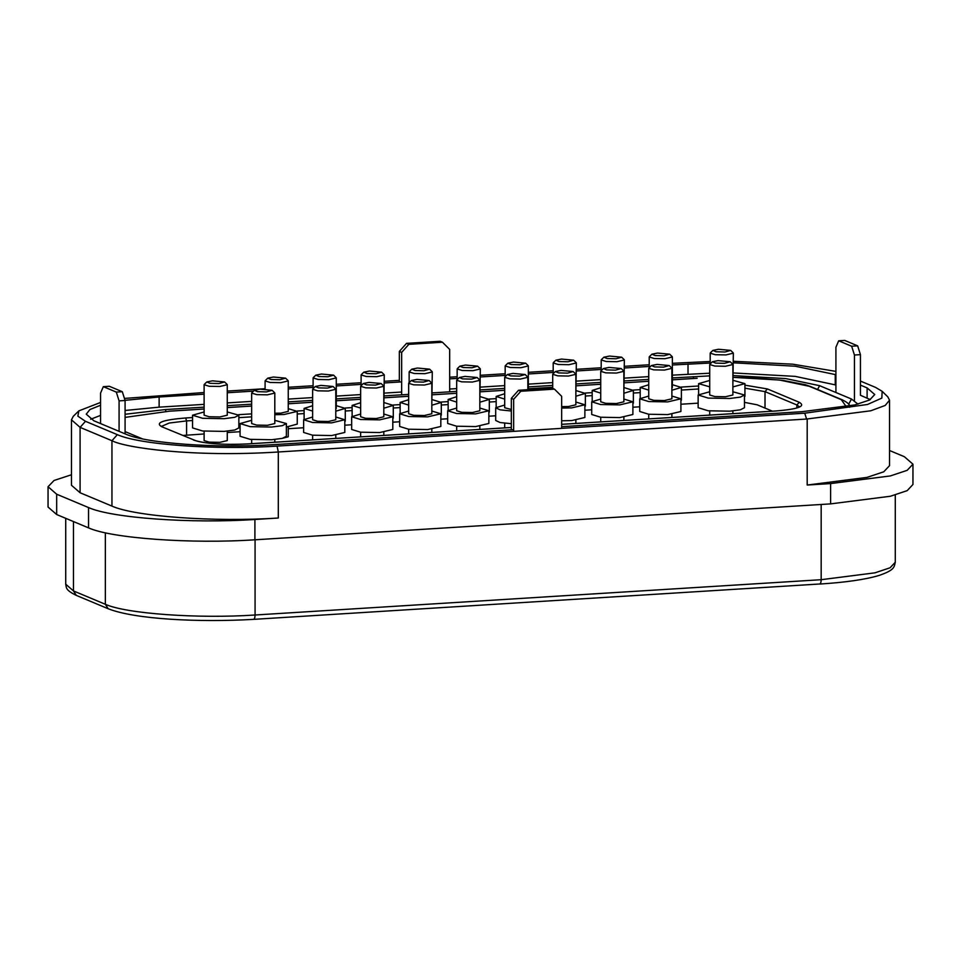 <?xml version="1.0" encoding="UTF-8"?>
<svg xmlns="http://www.w3.org/2000/svg" width="961" height="961" viewBox="0 0 961 961"><rect width="100%" height="100%" fill="white"/><g stroke="black" fill="none" stroke-linecap="round" stroke-linejoin="round"><path stroke-width="1.44" d="M327.929 376.748L319.004 376.52L315.809 375.15L321.442 374.033L333.563 375.15L327.929 376.748L319.004 376.52L315.809 375.15L321.442 374.033L333.563 375.15L327.929 376.748M328.854 379.679L336.254 377.925L328.854 379.679L318.139 379.475L313.118 377.925L318.139 379.475L328.854 379.679M312.637 411.092L304.12 408.401L312.637 405.71L304.12 408.401L312.637 411.092M336.266 405.65L345.251 408.401L335.785 411.2L345.251 408.401L336.266 405.65M344.795 421.807L345.251 421.098L344.795 421.807M183.095 435.429L204.116 433.964L183.095 435.429M757.22 404.821L772.392 411.176L757.22 404.821L744.463 402.359L757.22 404.821M227.276 432.522L240.07 431.717L227.276 432.522M288.252 428.714L303.628 427.753L288.252 428.714M344.795 425.194L351.642 424.762L344.795 425.194M392.809 422.191L399.656 421.771L392.809 422.191M440.823 419.2L447.67 418.78L440.823 419.2M488.849 416.209L495.684 415.777L488.849 416.209M584.877 410.215L591.712 409.794L584.877 410.215M632.891 407.224L639.738 406.803L632.891 407.224M680.905 404.233L698.142 403.152L680.905 404.233M219.865 442.336L227.264 440.594L227.276 431.141L227.276 440.594L219.865 442.336L209.15 442.132L204.128 440.594L209.15 442.132L219.865 442.336M281.969 438.456L288.24 436.787L288.252 426.84L288.252 436.787L281.969 438.456M331.617 435.561L312.553 435.189L303.628 432.45L303.628 419.753L312.637 417.002L303.64 419.753L312.577 422.492L331.617 422.864L312.577 422.492L303.64 419.753L303.628 432.45L312.553 435.189L331.617 435.561L344.795 432.45L331.617 435.561M427.657 429.567L408.581 429.207L399.656 426.468L399.656 413.771L408.665 411.02L399.68 413.771L408.605 416.509L427.657 416.87L408.605 416.509L399.68 413.771L399.656 426.468L408.581 429.207L427.657 429.567L440.823 426.468L427.657 429.567M489.317 412.113L489.317 399.416L479.839 402.215L489.305 399.416L480.32 396.677L489.305 399.416L489.317 412.113M681.373 400.136L680.905 400.845L681.373 400.136M744.931 396.34L744.931 383.643L744.931 396.34M224.033 431.393L202.591 430.984L192.536 427.897L202.591 430.984L224.033 431.393L234.796 430.011L238.857 427.897L234.796 430.011L224.033 431.393M393.289 418.107L393.289 405.41L383.811 408.209L393.265 405.41L384.28 402.659L393.265 405.41L393.289 418.107M571.699 420.582L561.668 420.786L571.699 420.582L584.865 417.482L571.699 420.582M633.359 403.139L633.371 390.442L623.881 393.241L633.347 390.442L624.362 387.691L633.347 390.442L633.371 403.139M619.713 417.591L600.649 417.23L591.724 414.491L591.712 401.794L600.721 399.043L591.736 401.794L600.661 404.533L619.713 404.893L600.661 404.533L591.736 401.794L591.712 414.491L600.649 417.23L619.713 417.591L632.879 414.491L619.713 417.591M729.639 411.188L708.197 410.779L698.142 407.692L708.197 410.779L729.639 411.188L740.402 409.806L744.463 407.692L740.402 409.806L729.639 411.188M585.345 406.131L585.357 393.433L585.357 406.131M511.336 423.705L500.068 422.528L495.696 420.474L495.684 407.776L504.693 405.025L495.708 407.776L500.08 409.83L511.336 411.008L500.08 409.83L495.708 407.776L495.684 420.474L500.068 422.528L511.336 423.705M297.249 424.089L286.39 427.032L297.249 424.089L297.261 411.392L284.084 414.503L274.81 414.708L284.084 414.503L297.237 411.392L288.252 408.653L297.237 411.392L297.261 424.089M441.303 415.116L441.303 402.419L431.825 405.218L441.291 402.419L432.294 399.668L441.291 402.419L441.303 415.116M379.643 432.558L360.567 432.198L351.642 429.459L351.642 416.762L360.651 414.011L351.666 416.762L360.591 419.501L379.643 419.861L360.591 419.501L351.666 416.762L351.642 429.459L360.567 432.198L379.643 432.558L392.809 429.459L379.643 432.558M667.727 414.599L648.663 414.239L639.738 411.488L639.738 398.791L648.735 396.052L639.75 398.791L648.675 401.542L667.727 401.902L648.675 401.542L639.75 398.791L639.738 411.488L648.663 414.239L667.727 414.599L680.905 411.488L667.727 414.599M475.671 426.576L456.607 426.216L447.682 423.465L456.607 426.216L475.671 426.576L488.837 423.465L475.671 426.576M271.567 439.742L250.124 439.345L240.07 436.258L250.124 439.345L271.567 439.742L282.33 438.372L286.39 436.258L282.33 438.372L271.567 439.742M335.785 417.002L344.783 419.753L331.617 422.864L344.783 419.753L335.785 417.002M431.825 411.02L440.811 413.771L427.657 416.87L440.811 413.771L431.825 411.02M456.679 402.118L448.174 399.416L456.679 396.725L448.174 399.416L456.679 402.118M672.376 384.7L681.361 387.439L671.895 390.238L681.361 387.439L672.376 384.7M648.735 390.142L640.23 387.439L648.735 384.748L640.23 387.439L648.735 390.142M504.693 399.115L496.188 396.425L504.693 393.734L496.188 396.425L504.693 399.115M733.351 380.4L744.907 383.643L732.883 386.923L744.907 383.643L733.351 380.4M709.723 386.839L698.635 383.643L709.723 380.448L698.635 383.643L709.723 386.839M227.276 411.957L238.833 415.2L234.784 417.314L224.033 418.696L202.603 418.287L192.56 415.2L204.116 411.957L192.56 415.2L192.536 427.897L192.536 415.2L202.603 418.287L224.033 418.696L234.784 417.314L238.833 415.2L227.276 411.957M360.651 408.101L352.134 405.41L360.651 402.719L352.134 405.41L360.651 408.101M575.867 402.034L584.853 404.785L571.699 407.884L561.668 408.077L571.699 407.884L584.853 404.785L575.867 402.034M600.721 393.133L592.216 390.442L600.721 387.739L592.216 390.442L600.721 393.133M623.881 399.043L632.867 401.794L619.713 404.893L632.867 401.794L623.881 399.043M732.883 391.752L744.439 394.995L740.39 397.109L729.639 398.491L708.209 398.082L698.167 394.995L709.723 391.752L698.167 394.995L698.142 407.692L698.142 394.995L708.209 398.082L729.639 398.491L740.39 397.109L744.439 394.995L732.883 391.752M576.348 390.683L585.333 393.433L575.867 396.232L585.333 393.433L576.348 390.683M408.665 405.11L400.148 402.419L408.665 399.716L400.148 402.419L408.665 405.11M383.811 414.011L392.797 416.762L379.643 419.861L392.797 416.762L383.811 414.011M671.895 396.052L680.881 398.791L667.727 401.902L680.881 398.791L671.895 396.052M479.839 408.029L488.825 410.767L475.671 413.879L456.619 413.518L447.694 410.767L456.679 408.029L447.694 410.767L456.619 413.518L475.671 413.879L488.825 410.767L479.839 408.029M274.81 420.317L286.366 423.561L282.318 425.675L271.567 427.044L250.136 426.648L240.094 423.561L251.65 420.317L240.094 423.561L240.07 436.258L240.07 423.561L250.136 426.648L271.567 427.044L282.318 425.675L286.366 423.561L286.39 436.258L286.39 423.561L274.81 420.317M328.386 421.495L335.785 419.753L335.785 389.277L328.386 391.031L317.671 390.827L312.637 389.277L317.671 390.827L328.386 391.031L335.785 389.277L335.785 419.753L328.386 421.495L317.671 421.302L312.637 419.753L317.671 421.302L328.386 421.495M424.414 415.512L431.813 413.771L424.414 415.512L413.698 415.308L408.677 413.771L413.698 415.308L424.414 415.512M479.839 399.956L480.32 368.952L472.908 370.694L462.193 370.49L457.172 368.952L462.193 370.49L472.908 370.694L480.308 368.952L479.839 399.956M732.883 384.172L733.351 353.167L725.939 354.909L715.224 354.705L710.203 353.167L715.224 354.705L725.939 354.909L733.339 353.167L732.883 384.172M219.865 416.942L227.264 415.2L227.276 384.724L219.865 386.466L209.15 386.274L204.128 384.724L209.15 386.274L219.865 386.466L227.264 384.724L227.276 415.2L219.865 416.942L209.15 416.738L204.128 415.2L209.15 416.738L219.865 416.942M383.811 405.938L384.28 374.934L376.868 376.676L366.153 376.484L361.132 374.934L366.153 376.484L376.868 376.676L384.268 374.934L383.811 405.938M568.456 406.527L575.855 404.785L575.867 374.31L568.456 376.051L557.74 375.847L552.719 374.31L557.74 375.847L568.456 376.051L575.855 374.31L575.867 404.785L568.456 406.527L561.668 406.611L568.456 406.527M623.881 390.971L624.362 359.967L616.95 361.708L606.235 361.504L601.214 359.967L606.235 361.504L616.95 361.708L624.35 359.967L623.881 390.971M616.469 403.536L623.869 401.794L623.881 371.318L616.469 373.06L605.754 372.856L600.733 371.318L605.754 372.856L616.469 373.06L623.869 371.318L623.881 401.794L616.469 403.536L605.754 403.332L600.733 401.794L605.754 403.332L616.469 403.536M725.471 396.737L732.871 394.995L732.883 364.519L725.471 366.261L714.756 366.057L709.735 364.519L714.756 366.057L725.471 366.261L732.871 364.519L732.883 394.995L725.471 396.737L714.756 396.533L709.735 394.995L714.756 396.533L725.471 396.737M575.867 393.962L576.348 362.958L568.936 364.7L558.221 364.495L553.2 362.958L558.221 364.495L568.936 364.7L576.336 362.958L575.867 393.962M504.705 407.776L511.336 409.47L504.705 407.776L504.693 377.301L509.726 378.85L520.442 379.054L509.726 378.85L504.705 377.301L504.693 407.776M280.84 413.146L288.24 411.392L288.252 380.928L280.84 382.67L270.125 382.466L265.104 380.928L270.125 382.466L280.84 382.67L288.24 380.928L288.252 411.392L280.84 413.146L274.81 413.242L280.84 413.146M431.825 402.947L432.294 371.943L424.894 373.685L414.179 373.481L409.146 371.943L414.179 373.481L424.894 373.685L432.294 371.943L431.825 402.947M376.4 418.503L383.799 416.762L383.811 386.286L376.4 388.028L365.685 387.824L360.663 386.286L365.685 387.824L376.4 388.028L383.799 386.286L383.811 416.762L376.4 418.503L365.685 418.299L360.663 416.762L365.685 418.299L376.4 418.503M664.483 400.545L671.883 398.791L664.483 400.545L653.768 400.341L648.747 398.791L653.768 400.341L664.483 400.545M472.428 412.521L479.827 410.767L479.839 380.304L472.428 382.046L461.712 381.841L456.691 380.304L461.712 381.841L472.428 382.046L479.827 380.304L479.839 410.767L472.428 412.521L461.712 412.317L456.691 410.767L461.712 412.317L472.428 412.521M267.398 425.303L274.798 423.561L274.81 393.085L267.398 394.827L256.683 394.623L251.662 393.085L256.683 394.623L267.398 394.827L274.798 393.085L274.81 423.561L267.398 425.303L256.683 425.098L251.662 423.561L256.683 425.098L267.398 425.303M424.414 385.037L413.698 384.832L408.677 383.295L413.698 384.832L424.414 385.037L431.813 383.295L424.414 385.037M664.964 358.717L654.249 358.513L649.228 356.975L654.249 358.513L664.964 358.717L672.364 356.975L664.964 358.717M520.922 367.703L510.207 367.498L505.186 365.949L510.207 367.498L520.922 367.703L528.322 365.949L520.922 367.703M527.841 377.301L520.442 379.054L527.841 377.301L527.853 389.685L527.853 377.301M664.483 370.069L653.768 369.865L648.747 368.327L653.768 369.865L664.483 370.069L671.883 368.327L664.483 370.069M185.665 417.975C162.865 419.837 154.877 422.744 161.712 426.72L194.566 440.234C201.69 443.429 227.252 445.279 247.482 443.91L511.336 427.489L247.638 443.934C223.06 445.039 205.029 443.754 193.581 440.066C205.029 443.754 223.06 445.039 247.638 443.934L511.336 427.453L247.482 443.91C227.252 445.279 201.69 443.429 194.566 440.234L161.712 426.72C154.877 422.744 162.865 419.837 185.665 417.975L186.59 420.906L192.536 420.534L186.59 420.906L186.59 435.081L186.59 420.906L169.256 423.032L161.604 426.336L169.256 423.032L186.59 420.906L185.665 417.975L192.536 417.555L185.665 417.975M775.335 411.032C798.135 409.182 806.123 406.263 799.288 402.299L796.885 404.977L799.396 406.779L796.885 404.977L765.016 391.632L765.016 408.089L765.016 391.632L744.931 388.172L765.016 391.632L767.419 388.953L744.931 385.169L767.419 388.953L765.016 391.632L796.885 404.977L796.885 407.836L796.885 404.977L799.288 402.299L767.419 388.953L799.288 402.299C806.123 406.263 798.135 409.182 775.335 411.032L561.668 424.354L775.335 411.032M697.145 378.286L672.376 379.835L697.145 378.286M733.351 377.373L779.551 380.039L809.438 386.322L841.307 399.668L846.257 406.707L841.307 399.668L842.292 399.836L809.438 386.322L779.551 380.039L733.351 377.373M125.086 417.386L169.46 411.188L204.116 409.026L169.46 411.188L125.086 417.386M327.449 388.1L318.523 387.872L315.328 386.502L320.974 385.385L333.095 386.502L327.449 388.1L318.523 387.872L315.328 386.502L320.974 385.385L333.095 386.502L327.449 388.1M423.489 382.106L414.563 381.877L411.368 380.52L417.002 379.391L429.123 380.52L423.489 382.106L414.563 381.877L411.368 380.52L417.002 379.391L429.123 380.52L423.489 382.106M471.983 367.763L463.058 367.534L459.863 366.165L465.496 365.048L477.617 366.165L471.983 367.763L463.058 367.534L459.863 366.165L465.496 365.048L477.617 366.165L471.983 367.763M664.039 355.786L655.114 355.558L651.918 354.189L657.552 353.071L669.673 354.189L664.039 355.786L655.114 355.558L651.918 354.189L657.552 353.071L669.673 354.189L664.039 355.786M519.997 364.772L511.072 364.543L507.876 363.174L513.51 362.057L525.631 363.174L519.997 364.772L511.072 364.543L507.876 363.174L513.51 362.057L525.631 363.174L519.997 364.772M725.014 351.99L716.089 351.762L712.894 350.393L718.528 349.275L730.66 350.393L725.014 351.99L716.089 351.762L712.894 350.393L718.528 349.275L730.66 350.393L725.014 351.99M218.94 383.547L210.015 383.319L206.819 381.949L212.453 380.832L224.574 381.949L218.94 383.547L210.015 383.319L206.819 381.949L212.453 380.832L224.574 381.949L218.94 383.547M375.943 373.757L367.018 373.529L363.823 372.159L369.456 371.042L381.589 372.159L375.943 373.757L367.018 373.529L363.823 372.159L369.456 371.042L381.589 372.159L375.943 373.757M567.531 373.132L558.605 372.904L555.41 371.535L561.044 370.417L573.164 371.535L567.531 373.132L558.605 372.904L555.41 371.535L561.044 370.417L573.164 371.535L567.531 373.132M616.025 358.777L607.1 358.549L603.904 357.192L609.538 356.063L621.659 357.192L616.025 358.777L607.1 358.549L603.904 357.192L609.538 356.063L621.659 357.192L616.025 358.777M615.545 370.129L606.619 369.901L603.424 368.543L609.058 367.414L621.178 368.543L615.545 370.129L606.619 369.901L603.424 368.543L609.058 367.414L621.178 368.543L615.545 370.129M724.546 363.342L715.621 363.114L712.425 361.744L718.059 360.627L730.18 361.744L724.546 363.342L715.621 363.114L712.425 361.744L718.059 360.627L730.18 361.744L724.546 363.342M568.011 361.78L559.086 361.552L555.89 360.183L561.524 359.066L573.645 360.183L568.011 361.78L559.086 361.552L555.89 360.183L561.524 359.066L573.645 360.183L568.011 361.78M519.517 376.123L510.591 375.895L507.396 374.526L513.03 373.409L525.15 374.526L519.517 376.123L510.591 375.895L507.396 374.526L513.03 373.409L525.15 374.526L519.517 376.123M279.915 379.739L270.99 379.511L267.795 378.141L273.429 377.024L285.549 378.141L279.915 379.739L270.99 379.511L267.795 378.141L273.429 377.024L285.549 378.141L279.915 379.739M423.957 370.754L415.032 370.526L411.837 369.168L417.482 368.039L429.603 369.168L423.957 370.754L415.032 370.526L411.837 369.168L417.482 368.039L429.603 369.168L423.957 370.754M375.475 385.109L366.549 384.88L363.354 383.511L368.988 382.394L381.109 383.511L375.475 385.109L366.549 384.88L363.354 383.511L368.988 382.394L381.109 383.511L375.475 385.109M663.558 367.138L654.633 366.91L651.438 365.54L657.072 364.423L669.192 365.54L663.558 367.138L654.633 366.91L651.438 365.54L657.072 364.423L669.192 365.54L663.558 367.138M471.503 379.115L462.577 378.886L459.382 377.517L465.016 376.4L477.136 377.517L471.503 379.115L462.577 378.886L459.382 377.517L465.016 376.4L477.136 377.517L471.503 379.115M266.473 391.908L257.548 391.668L254.353 390.31L259.987 389.181L272.107 390.31L266.473 391.908L257.548 391.668L254.353 390.31L259.987 389.181L272.107 390.31L266.473 391.908M122.311 391.716L109.338 386.286L103.332 386.658L109.338 386.286L122.311 391.716L116.305 392.088L103.332 386.658L100.557 393.109L103.332 386.658L116.305 392.088L119.08 400.869L116.305 392.088L122.311 391.716L125.086 400.497L119.08 400.869L119.08 431.345L119.08 400.869L125.086 400.497L122.311 391.716M125.086 433.855L125.086 400.497L125.086 433.855M511.336 398.334L518.532 390.274L552.143 388.172L554.461 389.145L520.85 391.247L518.532 390.274L552.143 388.172L554.461 389.145L520.85 391.247L518.532 390.274L511.336 398.334L513.654 399.308L520.85 391.247L513.654 399.308L513.654 431.345L513.654 399.308L511.336 398.334L511.336 429.819L511.336 398.334M860.443 395.271L860.443 354.645L854.437 355.017L854.437 400.461L854.437 355.017L851.662 346.236L838.689 340.795L835.914 347.257L835.914 392.508L835.914 347.257L838.689 340.795L844.695 340.422L857.668 345.852L851.662 346.236L838.689 340.795L844.695 340.422L857.668 345.852L860.443 354.645L854.437 355.017L851.662 346.236L857.668 345.852L860.443 354.645L860.443 395.271L870.318 399.608M408.857 344.338L442.468 342.236L449.664 349.408L449.664 391.824L449.664 349.408L442.468 342.236L440.15 341.275L406.539 343.365L399.332 351.438L401.65 352.399L408.857 344.338L406.539 343.365L440.15 341.275L442.468 342.236L408.857 344.338L406.539 343.365L399.332 351.438L399.332 382.022L399.332 351.438L401.65 352.399L408.857 344.338M401.65 394.815L401.65 352.399L401.65 394.815M100.557 423.585L100.557 393.109L100.557 423.585M561.668 428.354L561.668 396.316L554.461 389.145L561.668 396.316L561.668 428.354M672.376 375.15L709.723 373.204M733.351 372.952L795.203 376.376L835.914 385.001M125.086 410.479L159.13 407.152L204.116 404.353M227.276 402.911L251.65 401.386M288.252 399.103L312.637 397.578M336.266 396.112L360.651 394.587M384.28 393.109L401.65 392.028M449.664 389.037L456.679 388.604M480.32 387.127L504.693 385.601M528.334 384.136L552.707 382.61M576.348 381.133L600.721 379.619M624.362 378.141L648.735 376.628M90.682 419.248L100.557 415.392M204.116 407.14L165.52 409.542L125.086 414.275M709.723 375.871L672.376 377.937M648.735 379.415L624.362 380.928M600.721 382.406L576.348 383.92M552.707 385.397L528.334 386.923M504.693 388.388L480.32 389.914M456.679 391.391L432.294 392.905M408.665 394.382L384.28 395.896M360.651 397.373L336.266 398.899M312.637 400.365L288.252 401.89M251.65 404.173L227.276 405.686M857.993 404.137L851.506 399.043L819.637 385.685L785.75 378.586L733.351 375.595M867.11 398.07L867.11 387.908L860.443 385.109M835.914 374.838L835.241 374.562L835.241 384.712M672.376 364.988L710.191 363.042M733.351 362.802L795.203 366.213L835.241 374.562M125.038 400.329L159.13 397.001L204.116 394.19M227.276 392.749L253.524 391.115M288.252 388.941L313.106 387.391M336.266 385.95L361.12 384.4M384.28 382.959L401.65 381.877M449.664 378.874L457.16 378.418M480.32 376.964L505.174 375.415M528.334 373.973L553.188 372.424M576.348 370.982L601.202 369.432M624.362 367.991L649.216 366.441M513.654 429.675L272.984 444.679C216.79 448.451 146.192 443.393 125.759 434.132L93.89 420.786L86.25 414.167L89.902 409.554L100.557 405.242M561.668 426.672L801.87 411.704L854.773 404.941L869.633 399.98L874.75 394.527L867.11 387.908M860.443 381.073L875.519 387.379L882.126 391.295L881.85 398.082L867.531 404.473L804.741 413.194L277.056 446.096C216.093 450.192 139.537 444.715 117.35 434.66L85.481 421.314L77.853 416.161L78.874 410.864L100.557 402.455M672.376 363.318L710.191 361.48M733.351 361.276L792.753 364.183L835.914 371.39M124.437 398.431L204.116 392.52M227.276 391.079L265.092 388.712M288.252 387.271L313.106 385.721M336.266 384.28L361.12 382.73M384.28 381.289L399.332 380.352M449.664 377.205L457.16 376.736M480.32 375.295L505.174 373.745M528.334 372.303L553.188 370.754M576.348 369.312L601.202 367.763M624.362 366.309L649.216 364.76M804.741 413.194L806.591 419.044L870.762 410.791L885.213 405.446L889.526 400.196L887.82 396.845L882.126 391.295M78.874 410.852L73.264 416.317L71.474 419.825L80.087 427.369L85.481 421.314M117.35 434.66L111.956 440.715L80.087 427.369L80.087 492.753L111.956 506.099C135.057 516.574 214.796 522.279 278.306 518.015L254.905 519.481C191.395 523.745 111.656 518.027 88.544 507.564L56.675 494.218L48.05 486.734L54.044 480.464L71.462 474.77M111.956 506.099L111.956 440.715C125.182 447.802 192.56 457.448 278.306 451.994L277.056 446.096M806.591 419.044L278.906 451.946M889.538 450.505L904.325 456.691L912.95 464.175L907.172 470.337L890.379 475.935L830.604 483.575L807.192 485.041L866.966 477.401L883.772 471.791L889.538 465.641L889.538 400.196M71.462 419.825L71.462 485.269L80.087 492.753M830.604 483.575L830.604 503.888L254.905 539.794C191.383 544.058 111.656 538.352 88.544 527.877L56.675 514.531L48.05 507.048L48.05 486.734M830.604 503.888L890.379 496.248L907.172 490.651L912.95 484.488L912.95 464.175M238.857 417.651L251.65 416.846L238.857 417.651M297.261 414.011L304.108 413.578L297.261 414.011M345.275 411.008L352.122 410.587L345.275 411.008M393.289 408.017L400.136 407.596L393.289 408.017M441.303 405.025L448.15 404.593L441.303 405.025M489.317 402.034L496.164 401.602L489.317 402.034M585.357 396.04L592.192 395.62L585.357 396.04M633.371 393.049L640.206 392.617L633.371 393.049M681.385 390.058L698.611 388.977L681.385 390.058M698.611 385.998L681.241 387.079L698.611 385.998M640.206 389.637L633.227 390.07L640.206 389.637M592.192 392.629L585.213 393.061L592.192 392.629M496.164 398.623L489.185 399.055L496.164 398.623M448.15 401.614L441.171 402.046L448.15 401.614M400.136 404.605L393.145 405.037L400.136 404.605M352.122 407.596L345.131 408.041L352.122 407.596M304.108 410.599L297.117 411.032L304.108 410.599M251.65 413.867L238.616 414.684L251.65 413.867M227.276 407.584L251.65 406.071L227.276 407.584M288.252 403.788L312.637 402.227L288.252 403.788M336.266 400.785L360.651 399.271L336.266 400.785M384.28 397.794L408.665 396.28L384.28 397.794M432.294 394.803L456.679 393.277L432.294 394.767M480.32 391.812L504.693 390.286L480.32 391.764M528.334 388.809L552.707 387.295L528.334 388.773M576.348 385.817L600.721 384.256L576.348 385.817M624.362 382.826L648.735 381.265L624.362 382.826M142.504 438.889L125.086 431.597L142.504 438.889M810.423 386.49L842.292 399.836L805.522 384.772L782.987 380.412L754.673 377.961L733.351 377.337L754.673 377.961L782.987 380.412L805.522 384.772L810.435 386.49M169.292 411.164L204.116 408.99L169.292 411.164M688.016 374.177L688.016 364.015M159.13 407.152L159.13 397.001M165.52 409.542L165.893 411.392M693.205 376.64L693.578 378.466M819.637 385.685L817.559 389.481M848.671 404.197L851.506 399.043M807.192 419.008L807.192 485.041M278.306 518.015L278.306 451.994M76.291 595.388L108.161 608.733L105.35 604.289L73.48 590.931L65.72 584.204C66.525 587.808 65.36 590.066 76.291 595.388L73.48 590.931L73.48 521.571M108.161 608.733C134.912 619.34 198.951 622.536 253.536 619.365L253.224 619.304C254.341 619.473 254.965 618.043 255.073 615.004C197.918 618.848 126.143 613.707 105.35 604.289L105.35 532.802M895.28 495.011L895.28 562.245L890.078 567.783L874.966 572.828L821.174 579.699C821.054 582.738 820.442 584.18 819.313 584.012L253.536 619.365M821.174 504.477L821.174 579.699L255.073 615.004L255.073 539.782M254.905 539.794L254.905 519.481M56.675 514.531L56.675 494.218M88.544 527.877L88.544 507.564M333.575 375.15L336.11 377.625L333.575 375.15M336.266 408.401L336.266 377.925L336.266 408.401M345.275 421.098L345.275 408.401L345.275 421.098M304.108 419.056L304.108 408.401L304.108 419.056M313.106 388.664L313.106 377.925L313.106 388.664M315.809 375.15L313.274 377.613L315.809 375.15M312.637 439.85L312.637 435.201L312.637 439.85M335.785 438.396L335.785 435.201L335.785 438.396M408.665 433.855L408.665 429.219L408.665 433.855M431.825 432.414L431.825 429.219L431.825 432.414M204.116 440.594L204.116 431.141L204.116 440.594M575.867 423.429L575.867 420.233L575.867 423.429M600.721 421.879L600.721 417.242L600.721 421.879M623.881 420.438L623.881 417.242L623.881 420.438M709.723 415.08L709.723 410.936L709.723 415.08M732.883 413.638L732.883 410.936L732.883 413.638M504.693 427.873L504.693 423.224L504.693 427.873M360.651 436.847L360.651 432.21L360.651 436.847M383.811 435.405L383.811 432.21L383.811 435.405M648.735 418.888L648.735 414.239L648.735 418.888M671.895 417.446L671.895 414.239L671.895 417.446M456.679 430.864L456.679 426.216L456.679 430.864M479.839 429.423L479.839 426.216L479.839 429.423M251.65 443.646L251.65 439.501L251.65 443.646M274.81 442.204L274.81 439.501L274.81 442.204M344.795 432.45L344.795 419.753L344.795 432.45M440.823 426.468L440.823 413.771L440.823 426.468M448.15 410.071L448.15 399.416L448.15 410.071M681.385 400.136L681.385 387.439L681.385 400.136M640.206 398.094L640.206 387.439L640.206 398.094M496.164 407.08L496.164 396.425L496.164 407.08M698.611 383.643L698.611 394.25L698.611 383.643M238.857 415.2L238.857 427.897L238.857 415.2M352.122 416.053L352.122 405.41L352.122 416.053M584.877 417.482L584.877 404.785L584.877 417.482M592.192 401.085L592.192 390.442L592.192 401.085M632.891 414.491L632.891 401.794L632.891 414.491M744.463 394.995L744.463 407.692L744.463 394.995M400.136 413.062L400.136 402.419L400.136 413.062M392.809 429.459L392.809 416.762L392.809 429.459M680.905 411.488L680.905 398.791L680.905 411.488M488.849 423.465L488.849 410.767L488.849 423.465M447.67 423.465L447.67 410.767L447.67 423.465M561.668 424.318L775.167 411.008L561.668 424.318M312.637 419.753L312.637 389.277L312.637 419.753M408.665 413.771L408.665 383.295L408.665 413.771M431.825 413.771L431.825 383.295L431.825 413.771M457.16 379.679L457.16 368.952L457.16 379.679M649.216 367.703L649.216 356.975L649.216 367.703M672.376 387.439L672.376 356.975L672.376 387.439M505.174 376.688L505.174 365.949L505.174 376.688M528.334 389.661L528.334 365.949L528.334 389.661M710.191 363.895L710.191 353.167L710.191 363.895M204.116 415.2L204.116 384.724L204.116 415.2M361.12 385.673L361.12 374.934L361.12 385.673M552.707 388.412L552.707 374.31L552.707 388.412M601.202 370.694L601.202 359.967L601.202 370.694M600.721 401.794L600.721 371.318L600.721 401.794M709.723 394.995L709.723 364.519L709.723 394.995M553.188 373.697L553.188 362.958L553.188 373.697M265.092 389.121L265.092 380.928L265.092 389.121M409.146 382.67L409.146 371.943L409.146 382.67M360.651 416.762L360.651 386.286L360.651 416.762M648.735 398.791L648.735 368.327L648.735 398.791M671.895 398.791L671.895 368.327L671.895 398.791M456.679 410.767L456.679 380.304L456.679 410.767M251.65 423.561L251.65 393.085L251.65 423.561M161.256 426.071L162.709 426.888L161.256 426.071M315.328 386.502L312.793 388.965L315.328 386.502M333.095 386.502L335.629 388.977L333.095 386.502M411.356 380.508L408.821 382.983L411.356 380.508M429.123 380.508L431.657 382.983L429.123 380.508M459.851 366.165L457.316 368.64L459.851 366.165M477.617 366.165L480.152 368.64L477.617 366.165M651.918 354.189L649.372 356.663L651.918 354.189M669.673 354.189L672.22 356.663L669.673 354.189M507.864 363.174L505.33 365.636L507.864 363.174M525.631 363.174L528.166 365.648L525.631 363.174M712.894 350.393L710.359 352.855L712.894 350.393M730.66 350.393L733.195 352.855L730.66 350.393M206.807 381.949L204.273 384.412L206.807 381.949M224.574 381.949L227.12 384.412L224.574 381.949M363.823 372.159L361.288 374.622L363.823 372.159M381.589 372.159L384.124 374.622L381.589 372.159M555.41 371.535L552.863 373.997L555.41 371.535M573.164 371.535L575.711 373.997L573.164 371.535M603.904 357.18L601.358 359.654L603.904 357.18M621.659 357.18L624.206 359.654L621.659 357.18M603.424 368.531L600.889 371.006L603.424 368.531M621.19 368.531L623.725 371.006L621.19 368.531M712.413 361.744L709.879 364.207L712.413 361.744M730.18 361.744L732.714 364.207L730.18 361.744M555.878 360.183L553.344 362.645L555.878 360.183M573.645 360.183L576.192 362.645L573.645 360.183M507.396 374.526L504.849 376.988L507.396 374.526M525.15 374.526L527.697 377L525.15 374.526M267.795 378.141L265.26 380.616L267.795 378.141M285.561 378.141L288.096 380.616L285.561 378.141M411.837 369.156L409.302 371.631L411.837 369.156M429.603 369.156L432.138 371.631L429.603 369.156M363.342 383.511L360.807 385.974L363.342 383.511M381.109 383.511L383.643 385.974L381.109 383.511M651.438 365.54L648.903 368.015L651.438 365.54M669.204 365.54L671.739 368.015L669.204 365.54M459.37 377.517L456.835 379.991L459.37 377.517M477.136 377.517L479.683 379.991L477.136 377.517M254.353 390.298L251.818 392.773L254.353 390.298M272.119 390.298L274.654 392.773L272.119 390.298M849.704 407.26C850.425 405.098 847.95 402.611 842.292 399.836C847.95 402.611 850.425 405.098 849.704 407.26M696.989 378.262L672.376 379.787L696.989 378.262M408.665 396.232L384.28 397.758L408.665 396.232M360.651 399.235L336.266 400.749L360.651 399.235M251.65 406.022L227.276 407.548L251.65 406.022M895.28 562.245C894.162 567.122 894.607 570.113 879.087 575.435C865.453 579.531 845.632 582.402 819.637 584.06M65.72 518.315L65.72 584.204"/></g></svg>
